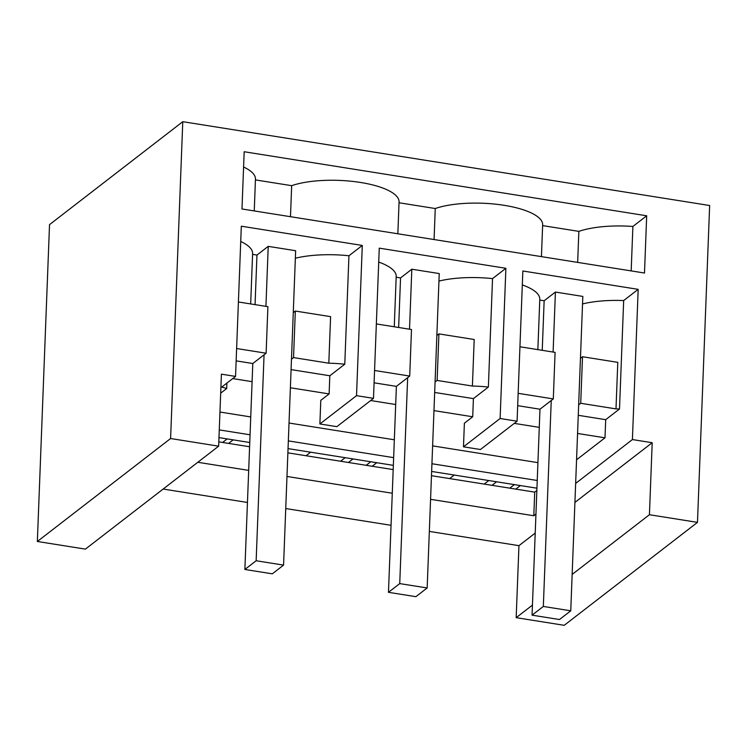 <?xml version="1.0" encoding="UTF-8"?>
<svg xmlns="http://www.w3.org/2000/svg" width="747" height="747" viewBox="0 0 747 747"><rect width="100%" height="100%" fill="white"/><g stroke="black" fill="none" stroke-linecap="round" stroke-linejoin="round"><path stroke-width="1.12" d="M220.682 393.165L226.696 388.524A60.778 19.245 -177.8 0 0 221.738 387.077L235.548 376.413L241.318 226.201L362.295 245.446L356.524 395.658L365.003 397.012L373.491 398.356L379.261 248.144L505.887 268.294L500.117 418.507L508.595 419.861L517.083 421.205L522.853 270.993L638.181 289.35L632.41 439.563L575.648 483.412M535.944 514.085L533.806 515.747L430.571 499.313M638.181 289.35L623.67 300.555L619.506 409.001L605.696 419.674L604.995 437.817L576.553 459.797M536.85 490.471L534.712 492.124L533.806 515.747M235.548 376.413L221.411 374.163L218.647 446.174L170.596 438.526L182.772 121.686L49.526 224.632L37.35 541.482L170.596 438.526M182.772 121.686L709.65 205.518L697.474 522.368L564.228 625.314L516.177 617.666L518.95 545.665L429.338 531.406M391.045 525.309L285.746 508.548M247.453 502.46L163.154 489.042M518.95 545.665L535.216 533.087M574.919 502.414L652.196 442.71L632.41 439.563M392.278 493.225L286.979 476.465M248.686 470.377L197.806 462.281M652.196 442.71L649.423 514.72L697.474 522.368M646.687 215.79L644.493 273.028L241.981 208.983L244.176 151.744L646.687 215.79L632.886 226.462L631.178 270.909M582.539 303.926A60.778 19.245 2.2 0 1 623.67 300.555M522.312 284.906A60.778 19.245 2.2 0 1 539.792 299.267L537.859 349.633M539.764 300.07L544.143 300.77L542.238 350.324M619.506 409.001A60.778 19.245 -177.8 0 0 615.995 408.898L580.718 403.287L578.664 404.874M580.718 403.287L582.511 356.739L617.788 362.351L615.995 408.898M578.262 415.304L605.696 419.674M604.995 437.817L577.571 433.456M539.278 427.359L514.272 423.381M517.68 405.668L539.978 409.216L553.303 398.917L555.086 352.369L519.94 346.776M290.378 387.758L329.119 393.921L320.79 400.355L319.884 423.969L356.524 395.658M252.094 381.661L232.737 378.58M537.924 462.636L432.616 445.875M394.332 439.787L289.024 423.026M250.74 416.938L219.963 412.036M433.979 410.607L472.711 416.77L464.382 423.204L463.476 446.818L500.117 418.507M395.686 404.51L370.68 400.532M537.242 480.489L431.934 463.738M393.65 457.64L288.342 440.889M250.049 434.791L219.273 429.898M536.944 488.202L431.635 471.45M393.352 465.353L288.043 448.602M249.759 442.504L218.974 437.611M249.591 446.753L228.591 443.41L233.176 439.871M393.183 469.602L287.884 452.85M306.037 455.735L310.631 452.196M372.183 466.268L376.768 462.72M534.712 492.124L431.477 475.699M449.629 478.584L454.223 475.045M515.775 489.117L520.36 485.569M228.591 443.41L218.815 441.86M218.647 446.174L85.401 549.12L37.35 541.482M516.177 617.666L532.452 605.098M572.155 574.424L649.423 514.72M517.083 421.205L480.433 449.517L463.476 446.818M243.587 167.02A60.778 19.245 2.2 0 1 255.465 179.112L254.251 210.934M255.437 179.915L291.666 185.676A60.778 19.245 2.2 0 1 360.54 182.464A60.778 19.245 2.2 0 1 399.066 201.961L397.843 233.783M399.029 202.764L435.258 208.525A60.778 19.245 2.2 0 1 504.132 205.313A60.778 19.245 2.2 0 1 542.658 224.81L541.435 256.632M542.621 225.613L578.85 231.374A60.778 19.245 2.2 0 1 632.886 226.462M582.511 356.739L580.456 358.327M553.303 398.917L518.147 393.324M509.771 488.155L514.366 484.607M484.196 484.084L488.79 480.545M340.604 461.235L345.198 457.696M491.993 485.326L496.587 481.787M578.85 231.374L577.664 262.393M226.696 388.524L226.901 383.09M236.145 360.866L252.794 363.518L266.119 353.219L236.622 348.532M252.579 254.372L256.959 255.072L255.054 304.627M329.119 393.921L329.819 375.769L291.078 369.606M250.675 303.936L252.607 253.569A60.778 19.245 -177.8 0 0 240.73 241.477M266.119 353.219L267.902 306.672L238.405 301.984M362.295 245.446L348.942 255.763L344.778 364.209A60.778 19.245 -177.8 0 0 328.811 363.201L293.534 357.589L291.479 359.167M293.534 357.589L295.326 311.041L293.272 312.629M328.811 363.201L330.604 316.653L295.326 311.041M348.942 255.763A60.778 19.245 -177.8 0 0 295.354 258.229M344.778 364.209L329.819 375.769M373.491 398.356L336.841 426.668L319.884 423.969M222.587 442.457L227.181 438.909M291.666 185.676L290.48 216.695M472.711 416.77L473.411 398.618L434.67 392.455M396.171 277.221L400.551 277.921L398.646 327.475M374.088 382.819L396.386 386.367L409.711 376.068L411.494 329.52L376.348 323.927M505.887 268.294L492.534 278.612A60.778 19.245 -177.8 0 0 438.947 281.077M472.403 386.05L437.126 380.438L438.919 333.89L474.196 339.502L472.403 386.05A60.778 19.245 2.2 0 1 488.37 387.058L492.534 278.612M488.37 387.058L473.411 398.618M437.126 380.438L435.071 382.025M438.919 333.89L436.864 335.478M378.72 262.057A60.778 19.245 2.2 0 1 396.199 276.418L394.267 326.784M409.711 376.068L374.555 370.475M435.258 208.525L434.072 239.544M348.401 462.477L352.995 458.938M366.179 465.306L370.773 461.758M539.978 409.216L532.06 615.164L559.484 619.524L570.755 610.813L582.828 296.419L555.413 292.058L544.143 300.77M570.755 610.813L543.33 606.452L532.06 615.164M543.33 606.452L551.249 400.504M553.107 352.061L555.413 292.058M396.386 386.367L388.468 592.315L415.892 596.676L427.163 587.964L439.236 273.57L411.821 269.209L400.551 277.921M427.163 587.964L399.738 583.603L388.468 592.315M399.738 583.603L407.657 377.655M409.515 329.212L411.821 269.209M252.794 363.518L244.876 569.466L272.3 573.827L283.571 565.115L295.644 250.721L268.229 246.361L256.959 255.072M283.571 565.115L256.146 560.754L244.876 569.466M256.146 560.754L264.065 354.806M265.923 306.363L268.229 246.361"/></g></svg>
